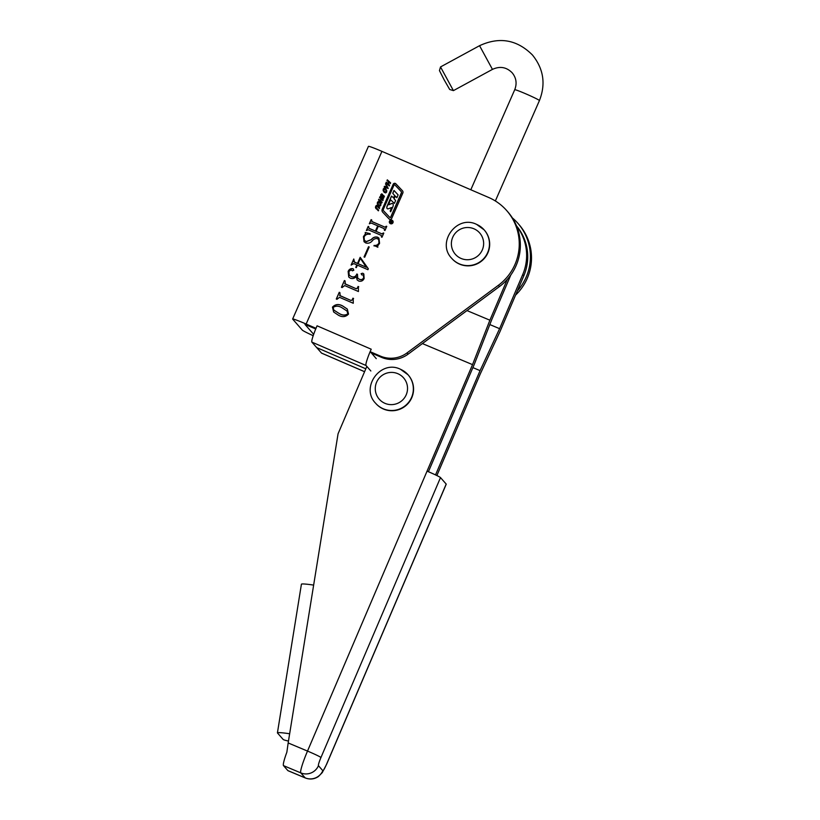 <?xml version="1.0" encoding="UTF-8"?>
<svg xmlns="http://www.w3.org/2000/svg" width="820" height="820" viewBox="0 0 820 820"><rect width="100%" height="100%" fill="white"/><g stroke="black" fill="none" stroke-linecap="round" stroke-linejoin="round"><path stroke-width="1.23" d="M390.453 223.686A1.896 1.886 -41.3 0 0 392.647 220.693A1.896 1.886 -41.3 0 0 389.695 220.846A1.896 1.886 -41.3 0 0 390.453 223.686M392.688 220.744A1.896 1.886 -41.3 0 0 389.808 220.918A1.896 1.886 -41.3 0 0 389.838 223.245M390.043 223.071A1.63 1.609 -41.3 0 0 392.616 222.999A1.63 1.609 -41.3 0 0 392.483 220.928M391.868 220.467A1.63 1.609 -41.3 0 0 389.992 223.019A1.63 1.609 -41.3 0 0 392.524 222.896A1.63 1.609 -41.3 0 0 391.868 220.467M392.821 193.356L394.061 190.537L398.11 194.893L396.87 197.722L395.414 196.185L394.051 198.614L395.63 200.541L394.194 199.004M395.63 200.541L394.389 203.37L390.535 199.772L388.547 204.672L391.632 203.503A1.087 1.076 -41.3 0 1 393.118 204.221A3.792 3.762 -41.3 0 1 392.913 206.64L390.668 211.755L390.187 211.068L391.57 207.542L388.332 208.782A1.087 1.076 -41.3 0 1 386.825 207.911A3.792 3.762 -41.3 0 1 387.122 206.046L391.499 196.093L393.6 197.804L394.604 195.519L392.739 193.264L393.979 190.435L398.11 194.893M392.923 203.821A1.087 1.076 -41.3 0 0 391.724 203.596L388.864 204.744M390.668 211.734L391.601 207.603M395.322 183.424A1.63 1.609 -41.3 0 0 393.19 184.264L382.212 209.284A2.706 2.685 -41.3 0 0 382.714 212.206L389.039 218.899A1.63 1.609 -41.3 0 0 391.704 218.417L402.825 193.079A2.163 2.152 -41.3 0 0 402.425 190.732L395.855 183.793A1.63 1.609 -41.3 0 0 395.322 183.424M402.425 190.732L402.507 190.834A2.163 2.152 -41.3 0 0 402.507 190.834L395.937 183.895A1.63 1.609 -41.3 0 0 393.272 184.367L382.294 209.377A2.706 2.685 -41.3 0 0 382.694 212.185M394.891 184.93A0.543 0.533 -41.3 0 0 394 185.095L383.411 209.213A1.63 1.609 -41.3 0 0 383.719 210.965L389.766 217.361A0.543 0.533 -41.3 0 0 390.648 217.197L401.38 192.751A1.087 1.076 -41.3 0 0 401.185 191.572L394.891 184.93M392.431 221.82L392.165 222.445L389.992 222.271L391.345 221.759L390.545 221.01L392.431 221.82M392.226 222.292L391.171 222.179L392.247 222.538M378.43 205.707L377.395 203.965L377.518 202.376L378.45 201.587L379.875 202.109L380.91 203.832L380.808 205.379L379.865 206.209L378.338 205.605L377.313 203.873L377.436 202.284L378.358 201.484L380.172 202.407M382.899 195.508L384.313 196.503L383.34 198.583L382.499 198.286L383.668 197.364L383.565 196.298L381.679 197.302L380.521 196.144L381.607 193.848L382.53 194.278L381.177 195.139L381.259 196.359L383.227 195.344M383.309 195.437L384.313 196.503M382.591 198.368L383.75 197.466L383.565 196.298M381.044 197.107L380.736 194.699M386.261 185.34L385.789 183.311L388.219 188.487L384.19 186.939L384.488 186.263L385.677 186.693L386.353 185.443L385.492 183.977M381.443 237.031L381.187 235.36L368.313 229.795L366.366 230.512L368.18 226.381L368.959 228.267L375.416 231.055L377.712 225.838L371.255 223.05L369.318 223.768L371.132 219.637L371.942 221.533L384.816 227.099L386.763 226.381L384.949 230.512L384.149 228.616L378.358 226.115L376.072 231.342L381.853 233.843L383.801 233.126L381.987 237.257L381.187 235.36M368.621 227.119L369.051 228.37L375.416 231.055M371.583 220.385L372.024 221.636L384.816 227.099M384.406 230.287L384.149 228.616M364.705 257.224L364.049 256.947L368.539 246.717L369.195 247.004L364.705 257.224M348.808 277.088L348.223 271.543C349.176 269.37 350.765 268.447 352.979 268.786L353.799 270.292L352.313 270.764L351.124 269.811L348.879 271.502L349.217 275.151L351.349 276.555C353.953 277.508 355.777 276.658 356.823 274.003L357.469 274.29L357.704 278.134L359.252 279.189C361.21 280.02 362.686 279.538 363.701 277.744L363.27 275.059L361.763 274.843L361.118 273.634L362.799 273.224L363.824 273.962L364.131 278.534C362.993 280.829 361.21 281.67 358.76 281.055L357.141 279.917L356.259 276.535C354.65 278.41 352.692 278.974 350.396 278.216L348.756 277.037L348.131 271.44C349.094 269.267 350.683 268.345 352.897 268.683L353.471 269.093M352.313 270.764L351.554 270.149M361.763 274.843L361.118 273.634L362.799 273.224M353.194 299.32L353.266 303.267L339.531 297.332L336.938 299.32L336.282 299.034L339.244 292.289L339.89 292.576L340.177 295.794L350.97 300.458L352.18 299.874L352.918 298.193L353.563 298.48L353.194 299.32M339.572 295.405L350.97 300.458M364.572 371.706L321.604 353.143A16.185 1.804 -66.6 0 1 321.522 353.082L311.887 342.114A16.185 1.804 -66.6 0 1 316.007 328.308L306.147 324.033A16.185 0.851 -156.3 0 0 292.637 319.021A16.185 0.851 -156.3 0 0 292.699 319.144L302.324 330.122A16.185 0.851 -156.3 0 0 313.199 335.687M317.073 325.817A16.185 1.804 -66.6 0 0 316.007 328.308L317.073 325.817L371.214 349.207L370.127 351.667A16.185 1.804 113.4 0 0 366.027 365.494L370.845 370.978M381.361 357.294L380.275 356.054L370.127 351.667L371.224 352.918L381.361 357.294A26.978 26.773 -41.3 0 0 408.093 354.168L499.472 286.539A51.25 50.86 -41.3 0 0 507.775 211.806L506.678 210.555A51.25 50.86 -41.3 0 0 488.74 197.507L381.935 151.372A16.185 0.851 -156.3 0 0 368.436 146.36L292.637 319.021M380.275 356.054A26.978 26.773 -41.3 0 0 406.997 352.928L498.375 285.298A51.25 50.86 -41.3 0 0 506.678 210.555M348.52 314.08C345.743 317.002 342.401 317.401 338.506 315.269L333.648 312.01L332.469 307.141C335.277 304.169 338.67 303.759 342.616 305.911L347.301 309.079L348.52 314.08M358.35 287.574L358.432 291.52L344.687 285.585L342.094 287.564L341.438 287.287L344.4 280.542L345.046 280.829L345.333 284.048L356.126 288.712L357.335 288.127L358.073 286.446L358.719 286.733L358.35 287.574M344.728 283.659L356.126 288.712M355.757 267.392L356.843 264.911L353.82 263.609L351.114 265.055L353.779 258.997L354.465 262.133L357.489 263.445L360.185 257.296L368.323 268.776L367.924 269.698L357.397 265.147L356.31 267.627L355.757 267.392M353.912 261.775L357.489 263.445M364.059 236.939L364.377 240.321L366.263 241.592L371.306 239.553C373.069 237.318 375.191 236.539 377.682 237.216L378.942 238.128L379.578 243.345L377.62 246.041L377.856 247.25L374.012 245.436C376.288 245.682 377.948 244.842 378.994 242.915L378.696 239.624L377.292 238.599C375.304 238.343 373.623 239.122 372.239 240.916C370.394 242.986 368.211 243.653 365.689 242.904L364.029 241.695L363.434 236.601L365.371 233.956L365.238 232.48L370.158 233.7L370.107 234.335C367.401 233.751 365.382 234.622 364.059 236.939M386.999 180.543L387.306 179.846L390.617 182.891L390.31 183.588L388.957 182.347L388.239 183.987L389.592 185.228L389.285 185.935L385.974 182.891L386.281 182.194L387.778 183.567L388.506 181.927L386.999 180.543M384.262 192.423L383.237 190.681L383.36 189.092L384.283 188.292L385.707 188.815L386.743 190.537L386.64 192.085L385.697 192.925L384.17 192.321L383.145 190.578L383.268 188.989L384.19 188.19L386.005 189.112M379.537 197.548L379.844 196.851L383.155 199.895L382.848 200.592L381.495 199.342L380.777 200.982L382.13 202.232L381.823 202.929L378.512 199.885L378.819 199.188L380.316 200.572L381.044 198.932L379.537 197.548M376.513 205.359L379.691 207.808L379.383 208.505L377.077 206.384L376.124 206.64L376.349 208.024L378.655 210.145L378.348 210.842L375.468 207.706L375.673 206.23L376.513 205.359L377.364 205.666M376.021 207.491L378.655 210.156M376.031 208.7L375.673 206.23M315.741 328.953L304.989 324.443L313.67 334.334M512.377 217.915A51.25 50.86 138.7 0 1 517.389 290.844M515.565 295.108A51.25 50.86 -41.3 0 0 518.937 224.516L517.84 223.265M371.429 353L376.257 358.647M316.704 347.598L365.812 368.805L316.704 347.598M333.689 312.061L332.469 307.141M332.551 307.244C335.37 304.261 338.752 303.851 342.698 306.014L342.616 305.911M342.698 306.014L347.342 309.13M333.873 310.114L339.357 313.619C342.473 315.526 345.343 315.618 347.957 313.896L347.044 311.067M339.275 313.527C342.391 315.423 345.251 315.515 347.875 313.804L346.993 311.016L341.848 307.654C338.732 305.798 335.821 305.727 333.115 307.428L333.822 310.062L339.357 313.619M336.395 299.085L339.244 292.289M339.326 292.391L339.869 292.627M339.613 295.456L340.259 295.897M351.052 300.561L352.18 299.874M352.262 299.976L352.918 298.193M353 298.295L353.543 298.531M341.55 287.338L344.4 280.542M344.482 280.645L345.025 280.881M344.769 283.71L345.415 284.151M356.208 288.814L357.335 288.127M357.417 288.23L358.073 286.446M358.155 286.549L358.699 286.785M357.182 279.968L356.259 276.535M352.979 268.786L353.512 269.144M352.405 270.866L351.216 269.913M349.269 275.192L351.349 276.555M351.431 276.658C354.045 277.611 355.87 276.76 356.905 274.106L356.823 274.003M356.905 274.106L357.448 274.341M357.745 278.185L359.252 279.189M359.334 279.292C361.292 280.122 362.778 279.64 363.783 277.847L363.701 277.744M363.783 277.847L363.362 275.161M361.845 274.946L361.2 273.736M362.891 273.327L363.865 274.013M355.87 267.433L356.843 264.911M351.226 265.106L353.779 258.997M353.953 261.826L354.558 262.236M357.582 263.538L360.185 257.296M358.043 263.681L366.407 267.248L360.38 258.351L358.043 263.681L366.284 267.238L360.38 258.351M364.162 256.988L368.539 246.717M368.631 246.82L369.174 247.056M364.428 240.373L366.263 241.592M366.356 241.695L371.398 239.645C373.151 237.421 375.273 236.642 377.764 237.308L377.682 237.216M377.764 237.308L378.983 238.179M374.084 246L374.012 245.436M374.094 245.539C376.38 245.785 378.04 244.944 379.076 243.017L378.994 242.915M379.076 243.017L378.737 239.676M364.07 241.746L363.434 236.601M363.516 236.693L365.371 233.956M365.453 234.059L365.238 232.48M365.32 232.583L370.158 233.782M366.468 230.553L368.18 226.381M368.262 226.474L368.805 226.709M368.713 227.222L369.051 228.37L368.713 227.222M375.509 231.158L377.712 225.838M369.43 223.819L371.132 219.637M371.224 219.729L371.767 219.965M371.675 220.477L372.024 221.636L371.675 220.477M384.908 227.191L385.933 226.504M386.199 226.207L386.743 226.433M384.559 229.938L384.231 228.718L384.559 229.938M381.853 233.843L376.072 231.342M381.946 233.936L382.971 233.249M383.237 232.941L383.78 233.177M381.597 236.683L381.279 235.463L381.597 236.683M387.091 180.636L387.306 179.846M387.399 179.949L390.617 182.911M389.592 185.248L388.239 183.987M386.066 182.973L386.281 182.194M386.374 182.286L387.778 183.567M387.87 183.67L388.506 181.927M385.584 184.08L385.861 183.434M384.303 186.991L384.488 186.263M384.58 186.365L385.677 186.693M385.759 186.786L386.353 185.443M386.199 186.939L387.716 187.647L386.64 185.935L386.199 186.939L387.634 187.544L386.64 185.935M384.252 191.398L385.687 192.249L386.271 191.777L385.492 189.615M386.302 190.845L385.738 189.861M385.687 192.249L386.22 190.742M384.57 191.726L385.605 192.147M385.4 189.512L383.719 189.41L384.293 191.449M383.893 195.672L384.395 196.595M381.126 197.2L380.603 196.236M380.818 194.801L381.607 193.848M381.689 193.95L382.622 194.381M381.976 196.39L382.991 195.601M379.629 197.64L379.844 196.851M379.937 196.954L383.155 199.906M382.12 202.243L380.777 200.982M378.604 199.977L378.819 199.188M378.901 199.291L380.316 200.572M380.408 200.664L381.044 198.932M378.42 204.682L379.855 205.533L380.439 205.061L379.66 202.899M380.47 204.139L379.906 203.155M379.855 205.533L380.388 204.036M378.727 205.01L379.773 205.441M379.568 202.806L377.887 202.694L378.461 204.733M377.446 205.769L379.68 207.819M376.113 207.593L376.441 208.126L376.113 207.593M376.113 208.803L375.56 207.808M375.765 206.332L376.595 205.461M383.729 210.976A1.63 1.609 -41.3 0 0 383.801 211.068L389.848 217.454A0.543 0.533 -41.3 0 0 390.74 217.3L401.472 192.854A1.087 1.076 -41.3 0 0 401.267 191.675L401.236 191.634M394.645 195.334L393.692 197.897L391.581 196.185L387.214 206.148A3.792 3.762 -41.3 0 0 386.907 208.013A1.087 1.076 -41.3 0 0 387.122 208.567M392.175 222.23L391.304 222.025M390.217 222.066L391.242 221.984M390.679 221.267L392.349 222.015M392.196 222.476L391.396 222.128L392.196 222.476M516.6 226.074A48.554 48.185 138.7 0 1 522.73 274.526L499.605 328.676L480.069 370.63L435.533 474.913M516.508 225.848A48.554 48.185 138.7 0 1 523.826 275.776L499.954 331.669L480.417 373.612L436.875 475.569M366.837 366.417L338.065 433.78L288.168 742.951L307.51 751.079L427.046 471.151A13.489 0.717 23.1 0 1 440.504 477.588L446.193 484.077A13.489 0.717 23.1 0 1 446.234 484.179L326.698 764.096A13.489 0.717 -156.9 0 0 326.657 763.994L446.193 484.077M440.504 477.588L320.958 757.516A8.087 0.892 112.8 0 0 318.447 765.695A13.489 13.386 138.7 0 1 300.796 772.891L283.494 765.624A21.576 2.388 -67.2 0 1 286.856 752.196L288.168 742.951M510.819 274.977L491.723 319.708L474.37 364.141L428.419 471.736M507.313 279.374L489.888 320.2L472.535 364.633L427.046 471.151M372.147 353.973L372.382 353.42M326.698 764.096L322.27 772.594L318.426 776.519C314.316 779.246 309.939 779.717 305.286 777.954L287.984 770.687A21.576 2.388 -67.2 0 1 287.871 770.605L305.173 777.872A13.489 13.386 -41.3 0 0 322.824 770.677A8.087 0.892 112.8 0 0 326.657 763.994M283.494 765.624L287.871 770.605M466.99 310.585L489.888 320.2M289.644 733.767A13.489 1.066 -170.8 0 0 277.426 732.865A13.489 1.066 -170.8 0 0 277.478 732.977L283.166 739.455A13.489 1.066 -170.8 0 0 288.466 741.075M277.426 732.865L301.422 584.199A13.489 1.066 9.2 0 1 313.64 585.101M422.402 343.58L472.535 364.633M489.827 324.566L499.605 328.676M472.894 367.616L480.069 370.63M383.391 408.995A21.576 21.412 -41.3 0 0 408.268 375.027L408.053 374.781A21.576 21.412 138.7 0 1 383.176 408.749A21.576 21.412 138.7 0 1 375.621 403.255L375.837 403.501A21.576 21.412 -41.3 0 0 383.391 408.995M453.419 90.63L449.708 89.493L444.122 79.776L439.448 70.602L440.524 66.943L453.419 90.63L492.451 69.382L479.556 45.694L440.535 66.932M476.615 224.393A21.576 21.412 138.7 0 1 484.169 229.887L484.384 230.133A21.576 21.412 138.7 0 1 459.507 264.101A21.576 21.412 138.7 0 1 451.953 258.608L451.738 258.361C436.189 242.597 456.801 214.43 476.584 224.372L484.169 229.887A21.576 21.412 138.7 0 1 459.292 263.856A21.576 21.412 138.7 0 1 451.738 258.361M381.935 151.372L306.147 324.033M499.472 286.539L498.375 285.298M408.093 354.168L406.997 352.928M311.887 342.114L366.027 365.494M364.582 371.685L321.522 353.082M522.73 274.526L523.826 275.776M318.447 765.695L322.824 770.677M320.958 757.516A13.489 0.717 -156.9 0 0 307.51 751.079A21.576 2.388 -67.2 0 0 300.796 772.891L305.173 777.872A21.576 2.388 -67.2 0 0 305.286 777.954M400.498 369.287A21.576 21.412 138.7 0 1 408.053 374.781L400.478 369.266C380.685 359.324 360.082 387.491 375.621 403.255M384.908 403.317A16.185 16.062 -41.3 0 0 406.166 394.902A16.185 16.062 -41.3 0 0 397.895 373.715A16.185 16.062 -41.3 0 0 376.636 382.14A16.185 16.062 -41.3 0 0 384.908 403.317M479.556 45.694C499.39 36.51 517.02 39.606 532.436 54.981C543.588 68.798 545.915 83.988 539.427 100.573A13.489 0.707 -156.3 0 0 539.375 100.47A13.489 0.707 -156.3 0 0 526.665 94.208A13.489 0.707 -156.3 0 0 514.724 89.728C517.143 83.507 516.292 77.859 512.162 72.785C506.493 67.086 499.923 65.948 492.451 69.382M474.011 228.821A16.185 16.062 -41.3 0 0 452.742 237.246A16.185 16.062 -41.3 0 0 461.014 258.423A16.185 16.062 -41.3 0 0 482.273 250.008A16.185 16.062 -41.3 0 0 474.011 228.821M514.724 89.728L470.813 189.768M539.427 100.573L495.352 200.961"/></g></svg>
